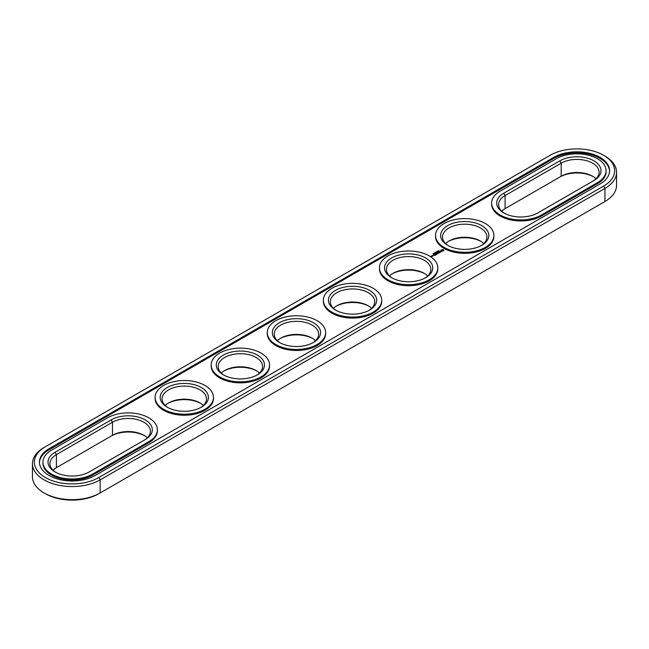 <?xml version="1.0" encoding="UTF-8"?>
<svg xmlns="http://www.w3.org/2000/svg" width="649" height="649" viewBox="0 0 649 649"><rect width="100%" height="100%" fill="white"/><g stroke="black" fill="none" stroke-linecap="round" stroke-linejoin="round"><path stroke-width="0.97" d="M595.993 178.783A22.212 12.826 0 0 0 592.594 176.26A22.212 12.826 0 0 0 561.19 176.26L505.1 208.637A22.212 12.826 0 0 0 501.701 211.168M593.243 176.65A24.11 13.921 0 0 0 559.844 177.039L561.19 176.26L561.19 163.175L505.1 195.56A22.212 12.826 0 0 0 498.594 204.622A22.212 12.826 0 0 0 504.451 213.302M592.618 181.298A22.212 12.826 0 0 0 599.1 172.245A22.212 12.826 0 0 0 585.39 160.392A22.212 12.826 0 0 0 561.19 163.175L559.844 160.847L503.754 193.224A24.11 13.921 0 0 0 503.754 212.913A24.11 13.921 0 0 0 537.851 212.913L593.94 180.536A24.11 13.921 0 0 0 593.94 160.847A24.11 13.921 0 0 0 559.844 160.847M44.067 447.486L45.414 446.707L44.067 447.486A39.662 22.893 0 0 0 32.45 463.678L32.45 476.755A39.662 22.893 0 0 0 44.067 492.948L45.414 493.727A37.756 21.798 0 0 0 98.81 493.727L604.933 201.514A39.662 22.893 0 0 0 616.55 185.322L616.55 172.245A39.662 22.893 0 0 0 604.933 156.052L603.586 155.273A37.756 21.798 0 0 0 550.19 155.273L45.414 446.707A37.756 21.798 0 0 0 45.414 477.534A37.756 21.798 0 0 0 98.81 477.534L603.586 186.101A37.756 21.798 0 0 0 603.586 155.273M603.586 202.293L604.933 201.514L603.586 202.293A37.756 21.798 0 0 0 603.619 202.277M53.007 470.217A22.212 12.826 180 0 1 56.406 467.694L111.149 436.087A24.11 13.921 180 0 1 144.549 435.698M424.981 273.789A24.11 13.921 0 0 0 392.28 273.789M368.892 306.174A24.11 13.921 0 0 0 336.19 306.174M481.063 241.412A24.11 13.921 0 0 0 448.37 241.412M312.81 338.551A24.11 13.921 0 0 0 280.108 338.551M256.72 370.936A24.11 13.921 0 0 0 224.019 370.936M200.63 403.313A24.11 13.921 0 0 0 167.937 403.313M505.1 208.637L505.1 195.56L503.754 193.224M44.067 492.948A39.662 22.893 0 0 0 100.157 492.948L100.157 479.862L604.933 188.437A39.662 22.893 0 0 0 616.55 172.245M56.406 467.694L56.406 454.608L112.488 422.223A22.212 12.826 180 0 1 136.696 419.449A22.212 12.826 180 0 1 150.406 431.293A22.212 12.826 180 0 1 143.924 440.346M111.149 436.087L112.488 435.309A22.212 12.826 180 0 1 143.9 435.309A22.212 12.826 180 0 1 147.299 437.832M389.53 275.93A22.212 12.826 180 0 1 392.929 273.399A22.212 12.826 180 0 1 424.332 273.399L424.332 273.399A22.212 12.826 180 0 1 427.732 275.93M333.44 308.307A22.212 12.826 180 0 1 336.839 305.784A22.212 12.826 180 0 1 368.251 305.784L368.251 305.784A22.212 12.826 180 0 1 371.642 308.307M445.612 243.545A22.212 12.826 180 0 1 449.011 241.022A22.212 12.826 180 0 1 480.422 241.022L480.422 241.022A22.212 12.826 180 0 1 483.821 243.545M277.358 340.693A22.212 12.826 180 0 1 280.749 338.161A22.212 12.826 180 0 1 312.161 338.161L312.161 338.161A22.212 12.826 180 0 1 315.56 340.693M221.268 373.07A22.212 12.826 180 0 1 224.668 370.547A22.212 12.826 180 0 1 256.071 370.547L256.071 370.547A22.212 12.826 180 0 1 259.47 373.07M165.179 405.455A22.212 12.826 180 0 1 168.578 402.932A22.212 12.826 180 0 1 199.989 402.932L199.989 402.932A22.212 12.826 180 0 1 203.388 405.455M500.16 191.155A29.189 16.85 0 0 0 491.618 203.072A29.189 16.85 0 0 0 509.635 218.64A29.189 16.85 0 0 0 541.444 214.989L597.534 182.604A29.189 16.85 0 0 0 606.077 170.687A29.189 16.85 0 0 0 588.059 155.119A29.189 16.85 0 0 0 556.25 158.77L500.16 191.155M32.45 463.678A39.662 22.893 0 0 0 56.934 484.827A39.662 22.893 0 0 0 100.157 479.862L98.81 477.534M55.757 472.35A22.212 12.826 180 0 1 49.9 463.678A22.212 12.826 180 0 1 56.406 454.608L55.06 452.28L111.149 419.895A24.11 13.921 180 0 1 145.246 419.895A24.11 13.921 180 0 1 145.246 439.584L89.156 471.961A24.11 13.921 180 0 1 55.06 471.961A24.11 13.921 180 0 1 55.06 452.28M392.28 278.064A22.212 12.826 180 0 1 386.423 269.384A22.212 12.826 180 0 1 400.133 257.539A22.212 12.826 180 0 1 424.332 260.322A22.212 12.826 180 0 1 430.839 269.384A22.212 12.826 180 0 1 424.981 278.064M336.19 310.449A22.212 12.826 180 0 1 330.333 301.769A22.212 12.826 180 0 1 344.043 289.925A22.212 12.826 180 0 1 368.251 292.699A22.212 12.826 180 0 1 374.749 301.769A22.212 12.826 180 0 1 368.892 310.449M448.37 245.687A22.212 12.826 180 0 1 442.504 237.007A22.212 12.826 180 0 1 456.215 225.162A22.212 12.826 180 0 1 480.422 227.937A22.212 12.826 180 0 1 486.928 237.007A22.212 12.826 180 0 1 481.063 245.687M280.108 342.826A22.212 12.826 180 0 1 274.251 334.146A22.212 12.826 180 0 1 287.961 322.302A22.212 12.826 180 0 1 312.161 325.084A22.212 12.826 180 0 1 318.667 334.146A22.212 12.826 180 0 1 312.81 342.826M224.019 375.211A22.212 12.826 180 0 1 218.161 366.531A22.212 12.826 180 0 1 231.871 354.687A22.212 12.826 180 0 1 256.071 357.461A22.212 12.826 180 0 1 262.577 366.531A22.212 12.826 180 0 1 256.72 375.211M167.937 407.588A22.212 12.826 180 0 1 162.072 398.916A22.212 12.826 180 0 1 175.782 387.064A22.212 12.826 180 0 1 199.989 389.846A22.212 12.826 180 0 1 206.496 398.916A22.212 12.826 180 0 1 200.63 407.588M491.618 203.072L491.618 204.102A29.189 16.85 0 0 0 509.635 219.678A29.189 16.85 0 0 0 541.444 216.02L541.444 214.989M606.077 170.687L606.077 171.725A29.189 16.85 0 0 1 597.534 183.643L541.444 216.02M425.679 257.986A24.11 13.921 180 0 1 425.679 277.675A24.11 13.921 180 0 1 391.582 277.675A24.11 13.921 180 0 1 391.582 257.986A24.11 13.921 180 0 1 425.679 257.986M369.597 290.371A24.11 13.921 180 0 1 369.597 310.06A24.11 13.921 180 0 1 335.492 310.06A24.11 13.921 180 0 1 335.492 290.371A24.11 13.921 180 0 1 369.597 290.371M481.769 225.609A24.11 13.921 180 0 1 481.769 245.298A24.11 13.921 180 0 1 447.664 245.298A24.11 13.921 180 0 1 447.664 225.609A24.11 13.921 180 0 1 481.769 225.609M313.508 322.748A24.11 13.921 180 0 1 313.508 342.437A24.11 13.921 180 0 1 279.403 342.437A24.11 13.921 180 0 1 279.403 322.748A24.11 13.921 180 0 1 313.508 322.748M257.418 355.133A24.11 13.921 180 0 1 257.418 374.822A24.11 13.921 180 0 1 223.321 374.822A24.11 13.921 180 0 1 223.321 355.133A24.11 13.921 180 0 1 257.418 355.133M201.336 387.518A24.11 13.921 180 0 1 201.336 407.199A24.11 13.921 180 0 1 167.231 407.199A24.11 13.921 180 0 1 167.231 387.518A24.11 13.921 180 0 1 201.336 387.518M48.999 448.784L553.784 157.35A32.677 18.87 0 0 1 589.397 153.253A32.677 18.87 0 0 1 609.573 170.687A32.677 18.87 0 0 1 600 184.032L95.216 475.466A32.677 18.87 0 0 1 59.603 479.554A32.677 18.87 0 0 1 39.427 462.12A32.677 18.87 0 0 1 48.999 448.784L48.999 449.814A32.677 18.87 0 0 0 39.443 462.64M609.557 171.206A32.677 18.87 0 0 0 588.984 154.194A32.677 18.87 0 0 0 553.784 158.38L48.999 449.814M438.318 250.798L439.113 250.855L438.302 250.765M438.083 250.83L438.651 251.155L438.083 250.912M437.751 251.674L437.183 251.35L438.18 251.423L437.361 251.366L437.751 251.674M436.68 251.642L436.428 251.982L437.248 251.966L436.68 251.723M436.136 252.364L435.682 252.218L436.144 251.95L436.712 252.274L436.12 252.323M435.236 252.493L436.071 252.575L435.236 252.542M434.465 252.98L434.992 253.248M434.692 253.329L433.954 253.256L434.692 253.459M433.459 253.564L434.205 253.654L433.532 253.654M433.646 253.986L432.956 253.832L433.646 254.059M42.923 462.12L42.923 463.159A29.189 16.85 0 0 0 60.941 478.727A29.189 16.85 0 0 0 92.75 475.076L148.84 442.691A29.189 16.85 0 0 0 157.382 430.774L157.382 429.743A29.189 16.85 180 0 1 148.84 441.653L92.75 474.038A29.189 16.85 180 0 1 60.941 477.688A29.189 16.85 180 0 1 42.923 462.12A29.189 16.85 180 0 1 51.466 450.203L107.556 417.826A29.189 16.85 180 0 1 139.365 414.167A29.189 16.85 180 0 1 157.382 429.743M493.905 235.449L493.905 236.487A29.189 16.85 180 0 1 464.716 253.337A29.189 16.85 180 0 1 435.528 236.487L435.528 235.449A29.189 16.85 180 0 1 453.546 219.881A29.189 16.85 180 0 1 485.355 223.532A29.189 16.85 180 0 1 493.905 235.449A29.189 16.85 180 0 1 464.716 252.307A29.189 16.85 180 0 1 435.528 235.449M432.25 255.625L433.337 255.714L432.25 255.552M432.672 256.095L431.991 255.698L432.056 256.274L432.672 256.095M432.072 256.436L430.798 256.168L432.072 256.436M443.94 250.709L443.153 249.508L441.069 249.97L441.069 250.709L441.864 251.171L443.94 250.709M441.312 251.544L439.908 251.625L440.338 251.049L439.503 251.544L440.914 251.471L440.484 252.047L441.312 251.544M440.257 252.193L438.748 251.796L439.779 252.469L439.438 252.745L440.257 252.347M439.251 252.923L438.156 252.218L437.337 252.688L438.091 252.331L438.505 252.575L438.026 252.923L439.049 252.883L438.432 253.321L439.251 252.85M436.947 253.386L438.189 253.459L437.093 252.834L437.799 253.394L436.745 253.272L436.964 253.881L435.982 253.394L437.077 254.108L436.947 253.386L437.15 254.1M436.112 254.741L436.793 254.27L435.568 253.637L436.047 253.986L435.568 254.343L436.59 254.303L436.112 254.741M435.763 254.943L434.53 254.23L435.763 254.862M434.652 255.584L435.333 255.114L434.238 254.481L433.418 254.87L434.716 254.911L435.13 255.154L434.652 255.584M437.824 267.834L437.824 268.873A29.189 16.85 180 0 1 408.627 285.722A29.189 16.85 180 0 1 379.438 268.873L379.438 267.834A29.189 16.85 180 0 1 397.464 252.266A29.189 16.85 180 0 1 429.273 255.917A29.189 16.85 180 0 1 437.824 267.834A29.189 16.85 180 0 1 408.627 284.684A29.189 16.85 180 0 1 379.438 267.834M381.734 300.211L381.734 301.25A29.189 16.85 180 0 1 352.545 318.099A29.189 16.85 180 0 1 323.356 301.25L323.356 300.211A29.189 16.85 180 0 1 341.374 284.643A29.189 16.85 180 0 1 373.183 288.294A29.189 16.85 180 0 1 381.734 300.211A29.189 16.85 180 0 1 352.545 317.069A29.189 16.85 180 0 1 323.356 300.211M325.644 332.596L325.644 333.635A29.189 16.85 180 0 1 296.455 350.484A29.189 16.85 180 0 1 267.266 333.635L267.266 332.596A29.189 16.85 180 0 1 285.284 317.028A29.189 16.85 180 0 1 317.093 320.679A29.189 16.85 180 0 1 325.644 332.596A29.189 16.85 180 0 1 296.455 349.446A29.189 16.85 180 0 1 267.266 332.596M269.562 364.973L269.562 366.012A29.189 16.85 180 0 1 240.373 382.861A29.189 16.85 180 0 1 211.176 366.012L211.176 364.973A29.189 16.85 180 0 1 229.202 349.405A29.189 16.85 180 0 1 261.012 353.064A29.189 16.85 180 0 1 269.562 364.973A29.189 16.85 180 0 1 240.373 381.831A29.189 16.85 180 0 1 211.176 364.973M213.472 397.358L213.472 398.397A29.189 16.85 180 0 1 184.284 415.246A29.189 16.85 180 0 1 155.095 398.397L155.095 397.358A29.189 16.85 180 0 1 173.113 381.79A29.189 16.85 180 0 1 204.922 385.441A29.189 16.85 180 0 1 213.472 397.358A29.189 16.85 180 0 1 184.284 414.208A29.189 16.85 180 0 1 155.095 397.358M443.835 250.822L443.762 250.336M443.835 250.116L441.182 250.116M441.247 250.336L441.206 250.79M443.056 250.912L441.953 250.912L441.953 250.019L443.226 250.173L442.796 251.017M434.992 253.191L434.554 253.207M433.994 253.767L433.556 253.516L433.994 253.824M432.867 255.828L432.453 255.584L432.867 255.941M443.283 250.336L443.226 250.765M604.933 201.514L604.933 188.437L603.586 186.101M112.488 435.309L112.488 422.223L111.149 419.895M597.534 183.643L597.534 182.604M553.784 157.35L553.784 158.38M148.84 442.691L148.84 441.653M92.75 475.076L92.75 474.038"/></g></svg>
